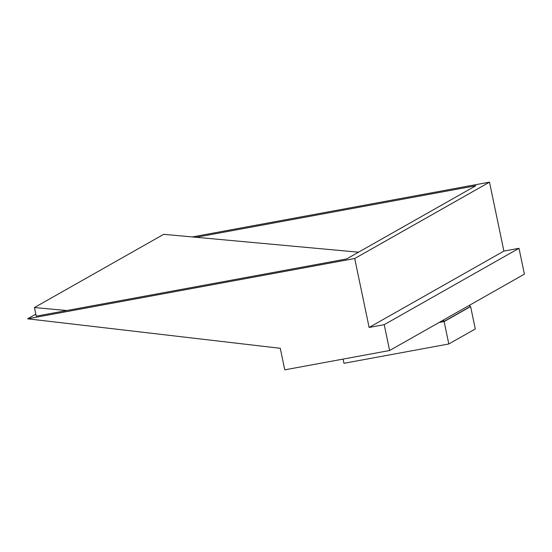 <?xml version="1.0" encoding="UTF-8"?>
<svg xmlns="http://www.w3.org/2000/svg" width="552" height="552" viewBox="0 0 552 552"><rect width="100%" height="100%" fill="white"/><g stroke="black" fill="none" stroke-linecap="round" stroke-linejoin="round"><path stroke-width="0.83" d="M34.424 307.554L36.225 316.165L66.84 310.528L34.424 307.554L163.696 234.317L196.112 237.291L475.845 185.727L346.566 258.964L66.84 310.528M358.524 252.188L196.112 237.291M27.6 318.808L354.715 258.515L369.122 327.453L384.22 324.666L389.615 350.52L284.77 369.847L280.271 348.298L27.6 318.808L35.804 314.164M192.303 236.939L489.5 182.153L354.715 258.515M489.5 182.153L503.9 251.091L369.122 327.453M503.9 251.091L518.997 248.31L384.22 324.666M518.997 248.31L524.4 274.158L389.615 350.52M443.587 319.946L443.918 321.526L469.993 306.746L469.655 305.173M439.185 322.437L443.394 321.657L443.09 320.222M443.918 321.526L443.394 321.657M343.082 359.097L343.958 363.299L448.804 343.972L475.293 328.964L470.614 306.56L469.98 306.677M439.082 322.499L444.125 321.568L448.804 343.972M444.125 321.568L470.614 306.56M469.669 305.166L469.993 306.746"/></g></svg>
